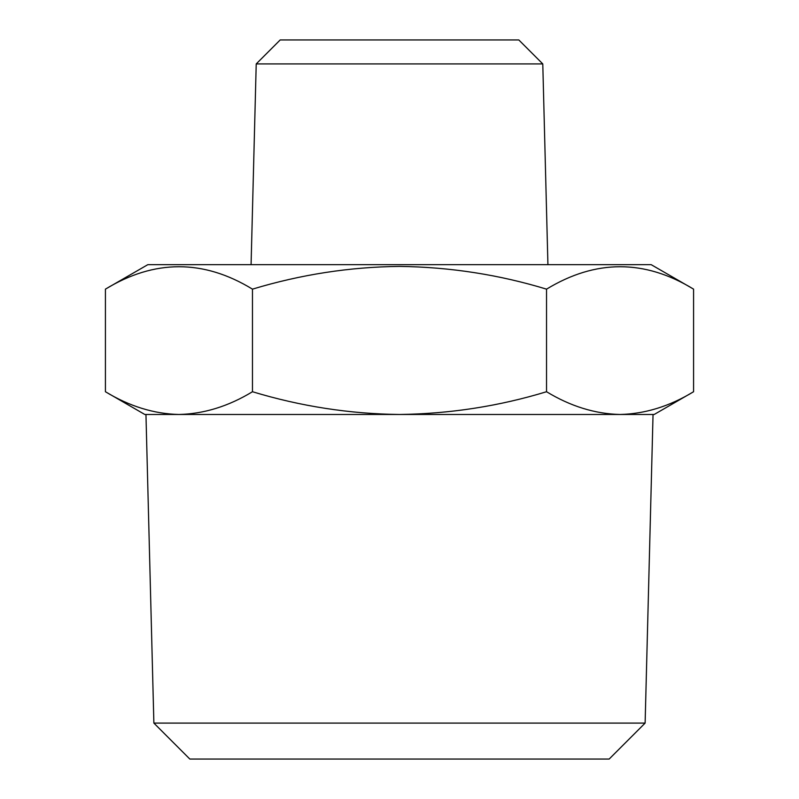<?xml version="1.0" encoding="UTF-8"?>
<svg xmlns="http://www.w3.org/2000/svg" width="799" height="799" viewBox="0 0 799 799"><rect width="100%" height="100%" fill="white"/><g stroke="black" fill="none" stroke-linecap="round" stroke-linejoin="round"><path stroke-width="1.2" d="M542.781 63.92L518.811 39.95L280.189 39.95L256.219 63.92L542.781 63.92L547.924 264.669M256.219 63.92L251.076 264.669M645.123 723.095L609.168 759.05L189.832 759.05L153.877 723.095L645.123 723.095L653.043 414.481L620.064 414.481C645.123 413.872 669.632 406.292 693.582 391.73L693.582 289.148C644.693 259.266 595.674 259.266 546.536 289.148C498.926 274.656 449.907 267.066 399.5 266.397C349.702 266.966 300.694 274.546 252.464 289.148C203.565 259.266 154.557 259.266 105.418 289.148L105.418 391.73C129.428 406.301 153.927 413.882 178.936 414.481C204.005 413.872 228.514 406.292 252.464 391.73C300.694 406.331 349.702 413.912 399.5 414.481C449.907 413.812 498.926 406.232 546.536 391.73C570.546 406.301 595.055 413.882 620.064 414.481L144.819 414.481L105.418 391.73M153.877 723.095L145.957 414.481L178.936 414.481M693.582 289.148L651.185 264.669L147.815 264.669L105.418 289.148M546.536 289.148L546.536 391.73M252.464 289.148L252.464 391.73M693.582 391.73L654.181 414.481L620.064 414.481"/></g></svg>
